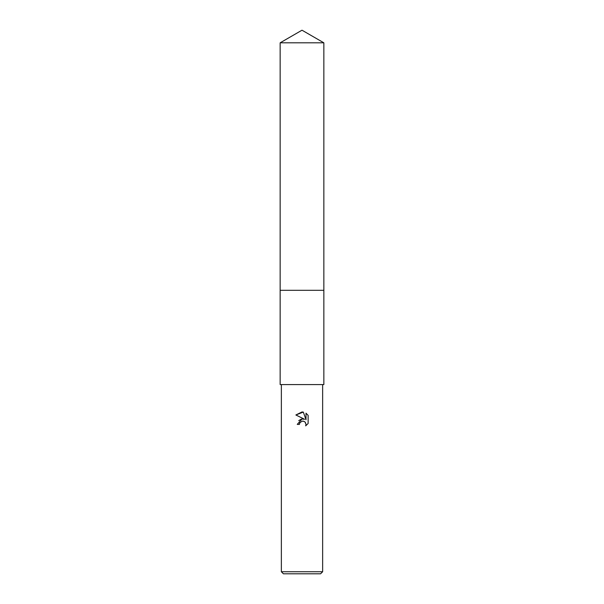 <?xml version="1.0" encoding="UTF-8"?>
<svg xmlns="http://www.w3.org/2000/svg" width="604" height="604" viewBox="0 0 604 604"><rect width="100%" height="100%" fill="white"/><g stroke="black" fill="none" stroke-linecap="round" stroke-linejoin="round"><path stroke-width="0.91" d="M302 290.305L323.85 290.305L323.85 384.574L280.15 384.574L280.15 290.305L302 290.305M302 421.162L299.773 422.906L299.418 424.401L297.251 424.401L302 418.98L304.627 419.297L295.869 414.978L302 411.951L303.329 412.094L306.009 419.803L306.009 413.204L308.131 415.356L308.131 423.495L305.669 425.858L306.017 424.386L305.05 422.053L303.986 421.335L302 421.162L303.442 421.169M322.642 571.739L320.581 573.8L283.419 573.8L281.358 571.739L322.642 571.739L322.642 384.574M299.418 424.401L299.644 423.193M305.292 422.324L306.017 424.386L305.669 425.858L308.131 423.495M304.627 419.297L301.864 418.995M301.215 419.138L298.708 420.656M308.131 415.356L306.009 413.204M303.329 412.094L295.869 414.978M302 30.2L323.85 42.816L323.85 290.305L280.15 290.305L280.15 42.816L302 30.2M280.15 42.816L323.85 42.816M281.358 384.574L281.358 571.739"/></g></svg>
